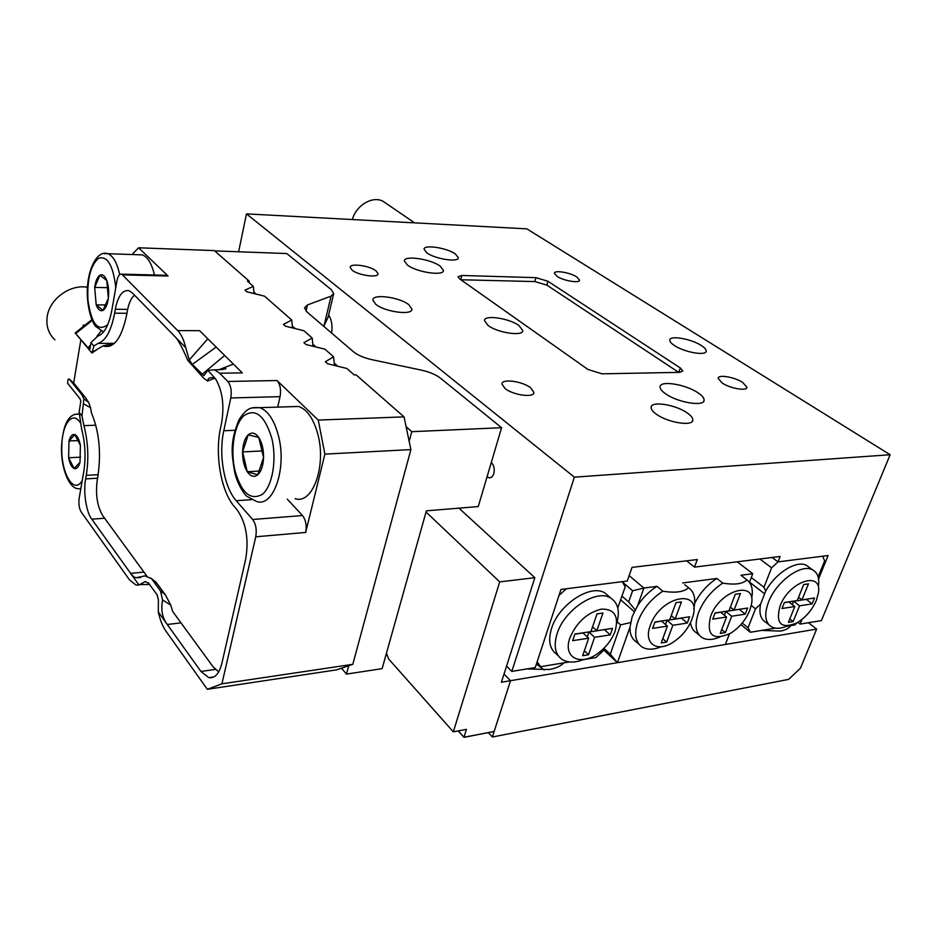 <?xml version="1.0" encoding="UTF-8"?>
<svg xmlns="http://www.w3.org/2000/svg" width="937" height="937" viewBox="0 0 937 937"><rect width="100%" height="100%" fill="white"/><g stroke="black" fill="none" stroke-linecap="round" stroke-linejoin="round"><path stroke-width="1.41" d="M665.715 393.88C661.85 391.197 659.976 388.843 660.081 386.829C659.917 380.129 685.872 384.322 698.135 392.908C702.211 395.66 704.202 398.084 704.109 400.193C704.46 406.939 677.802 402.605 665.715 393.88M407.408 265.054L404.362 260.931C403.999 255.051 430.786 259.022 440.191 266.155L443.447 270.442C444.021 276.345 416.625 272.304 407.408 265.054M576.77 276.954C570.153 272.503 554.177 269.856 554.399 273.264L557.046 276.356C563.605 280.854 579.816 283.548 579.523 280.116L576.77 276.954M742.736 382.483C734.561 377.037 718 374.203 718.129 378.302L722.169 383.01C730.263 388.504 747.129 391.408 746.93 387.286L742.736 382.483M530.705 387.836C522.53 381.242 501.752 378.407 501.939 383.971L504.996 388.492C513.043 395.18 534.219 398.061 533.914 392.474L530.705 387.836M376.03 270.863C369.658 265.639 349.864 262.91 350.157 267.338L352.078 270.137C358.344 275.419 378.454 278.184 378.044 273.756L376.03 270.863M408.872 304.736C399.712 297.17 372.504 293.504 372.844 299.969L375.678 304.244C384.65 311.939 412.456 315.664 411.905 309.175L408.872 304.736M701.239 345.46C691.061 338.761 669.604 335.095 669.803 340.143C669.721 341.665 671.302 343.481 674.523 345.589C684.572 352.382 706.521 356.142 706.193 351.059C706.252 349.478 704.601 347.615 701.239 345.46M455.382 253.974C447.031 247.848 423.723 244.276 424.051 249.23L426.839 252.849C435.049 259.057 458.825 262.688 458.334 257.71L455.382 253.974M687.243 412.948C675.682 404.608 650.969 400.731 651.11 407.361C651.004 409.34 652.761 411.624 656.368 414.213C667.753 422.692 693.111 426.675 692.794 420.01C692.888 417.949 691.037 415.595 687.243 412.948M487.99 325.408L484.452 320.583C484.171 314.527 509.271 318.217 519.004 325.584L522.752 330.574C523.209 336.652 497.547 332.893 487.99 325.408M487.064 476.792L488.88 477.753C491.117 478.069 492.757 476.675 493.811 473.595C494.83 468.98 493.998 465.256 491.316 462.433M331.569 333.033C332.658 325.783 331.675 319.786 328.629 315.031M797.867 622.332L800.128 624.089L821.398 620.599L890.15 454.738L574.369 477.156L246.466 213.882L526.84 228.851L890.15 454.738M686.645 560.83L694.504 567.108L780.146 556.484L778.015 561.884L772.111 557.48L778.015 561.884L828.121 555.524L818.551 578.961M802.049 619.38L800.128 624.089M694.504 567.108L697.292 559.541L632.018 567.389L627.263 581.022L560.97 589.443L535.261 667.554L511.801 671.407L574.369 477.156M238.63 251.784L246.466 213.882M506.566 666.078L511.801 671.407M588.026 369.506L602.081 373.828L679.723 372.352L682.827 370.97L680.309 367.972L547.934 281.264L535.952 277.657L461.847 275.478L457.97 276.778L459.517 278.804L588.026 369.506M460.852 279.753L535.004 281.58L546.997 285.199L678.716 372.376M352.382 219.539C356.001 205.367 372.621 195.528 382.987 201.268L386.231 203.481M761.676 630.402L780.252 631.105C785.382 630.214 788.884 628.387 790.758 625.623M526.781 668.948L549.223 669.51C555.805 668.374 560.701 666.16 563.922 662.846M544.256 670.072L536.433 663.982M492.358 736.997L788.556 679.407L800.432 668.245L816.654 629.09L510.536 680.695L492.358 736.997L488.388 732.652M458.287 730.907L463.956 737.255L494.15 731.457L510.536 680.695L504.024 674.019L510.536 680.695L501.4 682.23L534.84 577.684L499.714 581.889L453.321 731.832L388.586 658.898L386.454 653.218M816.654 629.09L808.42 622.73M780.064 605.993C775.426 623.644 781.013 629.301 796.79 622.964C805.469 617.729 811.981 610.233 816.314 600.476L818.423 592.863C822.428 570.293 789.13 581.233 780.064 605.993M787.303 625.963C780.978 628.704 775.742 629.02 771.596 626.9C765.084 622.73 764.03 614.508 768.445 602.245C775.988 581.748 801.287 563.266 812.496 569.79C817.38 572.413 819.406 577.567 818.551 585.274M768.844 624.71L765.822 622.297C760.586 619.181 758.853 613.114 760.61 604.084L765.728 591.06C775.461 572.987 796.614 559.822 806.511 565.386L809.427 567.529M797.211 600.594L803.7 584.547L808.444 583.88L801.955 599.879L814.511 597.993L812.098 603.885L799.542 605.817L793.135 621.594L788.404 622.367L794.799 606.544L781.997 608.511L784.398 602.514L797.211 600.594M742.221 623.035L748.066 627.778L755.515 608.816L751.228 605.419M751.287 577.497L763.96 587.288L771.584 567.834L778.015 561.884L822.698 556.215L824.63 560.947L818.118 576.899M775.426 628.141L750.314 632.264L740.886 624.592M797.024 622.836L794.728 624.967L786.448 626.338M771.584 567.834L759.884 558.991M763.96 587.288L765.728 591.06M760.61 604.084L755.515 608.816M748.066 627.778L750.314 632.264M764.369 593.648L749.506 582.111M798.547 597.291L801.955 599.879M806.23 599.235L812.098 603.885M806.171 599.387L793.616 601.273L799.542 605.817M793.616 601.273L792.28 604.599M789.774 618.97L793.135 621.594M784.328 602.678L788.884 601.987L794.799 606.544M569.872 637.945C562.68 657.516 580.319 666.594 597.876 653.358C605.595 647.69 611.182 640.697 614.649 632.358L615.129 631.069C619.052 616.218 614.508 608.898 601.472 609.12C587.124 612.704 576.583 622.32 569.872 637.945M583.646 659.496C574.908 662.927 567.693 662.904 562.024 659.414C555.114 654.342 553.462 645.78 557.105 633.728C564.285 609.624 596.764 588.413 610.854 598.157C618.08 603.006 620.06 611.334 616.769 623.152M609.097 596.611L605.115 593.121C591.013 583.364 558.651 604.435 551.542 628.458C547.946 640.475 549.609 649.025 556.531 654.108L558.347 655.865M583.142 659.695L595.803 657.622L602.76 651.238L603.733 648.439M617.764 607.914L625.237 586.831L622.191 581.666L566.37 588.764L559.002 595.44L537.135 661.827L540.59 666.675L536.784 662.916M540.59 666.675L569.427 661.944M602.959 613.021L597.021 613.864L590.931 631.62L574.896 634.033L572.659 640.662L588.67 638.202L582.662 655.701L588.565 654.74L594.585 637.301L610.245 634.899L612.517 628.376L596.846 630.73L602.959 613.021M592.571 626.83L596.846 630.73M587.265 636.914L588.916 632.088L604.611 629.559M604.552 629.734L610.245 634.899M588.916 632.088L594.585 637.301M584.348 650.782L588.565 654.74M574.838 634.208L583.013 632.979L588.67 638.202M749.659 610.619L751.275 605.197C757.6 579.441 719.979 589.361 710.539 616.558C706.287 635.321 712.916 640.92 730.427 633.365C739.176 627.825 745.594 620.235 749.659 610.619M719.757 637.101C712.741 640.03 706.943 640.24 702.34 637.746C695.629 633.283 694.364 624.909 698.533 612.657C703.511 600.383 711.581 590.544 722.755 583.13C734.76 585.063 742.807 583.985 746.871 579.874C751.65 583.493 753.278 589.525 751.732 597.993M691.904 619.392L692.865 616.405C701.954 587.628 660.035 596.061 650.196 625.74C643.25 643.625 657.177 652.995 673.223 642.173C681.89 636.375 688.121 628.786 691.904 619.392M661.276 646.729C653.581 649.856 647.221 649.973 642.196 647.092C635.356 642.36 633.916 633.892 637.863 621.699C642.782 609.05 651.098 598.895 662.81 591.2C675.319 593.191 683.893 592.032 688.519 587.733C694.329 591.915 696.074 599.001 693.767 608.98M684.771 584.665L688.519 587.733M662.81 591.2L656.989 586.339L643.883 588.061L637.652 605.642L632.159 616.698L629.992 627.193C629.816 634.197 632.006 639.163 636.563 642.068L638.858 644.117M741.881 575.997L746.871 579.874M690.499 622.683C691.143 627.462 693.193 630.882 696.636 632.92L699.271 635.157M656.989 586.339C649.353 591.142 642.899 597.583 637.652 605.642M722.755 583.13L716.864 578.445L682.663 582.955M629.992 627.193L617.401 662.682L725.355 644.48L729.443 633.939M716.864 578.445C707.4 584.594 700.009 592.887 694.704 603.311M749.424 582.334L752.751 573.713L740.944 575.271M629.16 575.599L643.883 588.061L632.604 590.778L628.668 601.952L621.981 596.155M632.604 590.778L622.414 582.053M628.668 601.952L635.216 609.811M752.751 573.713L737.267 561.802M603.885 648.299L610.292 654.202L620.61 624.874L617.155 621.793M610.292 654.202L617.401 662.682L603.311 649.657M630.554 622.555L620.61 624.874M620.692 599.856L634.267 611.674M726.562 617.026L720.272 633.4L725.379 632.58L731.68 616.241L745.231 614.157L747.609 608.054L734.046 610.092L740.441 593.519L735.311 594.245L728.927 610.865L715.095 612.939L712.741 619.146L726.562 617.026L720.717 612.248L715.036 613.103M672.836 625.272L687.278 623.058L689.62 616.78L675.167 618.947L681.457 601.882L675.987 602.667L669.721 619.767L654.963 621.992L652.644 628.376L667.39 626.115L661.206 642.969L666.652 642.091L672.836 625.272L667.05 620.329L681.468 618.162L687.278 623.058M730.368 607.129L734.046 610.092M724.383 615.246L725.824 611.486L739.422 609.284M739.352 609.448L745.231 614.157M725.824 611.486L731.68 616.241M721.748 629.57L725.379 632.58M665.528 624.51L667.05 620.329M662.775 638.706L666.652 642.091M654.904 622.156L661.616 621.149L667.39 626.115M671.243 615.609L675.167 618.947M87.504 287.272C70.111 283.993 49.438 299.02 47.19 316.753C45.972 326.123 48.537 333.818 54.908 339.85M215.287 669.416L200.94 671.454L208.799 677.638C214.819 678.611 219.199 673.738 221.952 663.021L245.717 559.061C248.996 539.033 246.08 522.565 236.944 509.634L234.789 507.151C220.991 491.784 214.573 454.679 220.663 427.377L221.577 423.055C224.493 405.639 222.502 390.905 215.58 378.864L207.827 370.373L203.821 375.69L192.354 364.388L189.262 359.949L185.784 347.756C183.839 339.826 181.146 334.122 177.714 330.62L121.705 274.154C119.526 273.756 117.957 275.935 116.984 280.69L111.854 310.182C108.915 325.326 104.194 333.97 97.694 336.137L90.948 342.626L89.917 348.997M111.726 345.32L109.711 343.961M224.306 368.018L225.29 369.002M252.65 519.496L236.218 500.733C224.084 487.357 218.415 454.714 223.791 430.739L230.783 397.956L280.069 396.656C281.217 389.769 280.21 384.393 277.024 380.527L318.252 420.069L324.881 454.117L305.685 532.439C306.903 525.598 305.837 519.965 302.499 515.537L252.65 519.496C255.883 524.041 256.925 529.803 255.754 536.796L221.917 683.823L352.804 664.321L410.898 449.596L324.881 454.117M218.93 369.705L233.395 364.095L242.285 372.879L219.691 373.231L227.82 381.476C230.889 385.423 231.884 390.916 230.783 397.956M219.691 373.231L214.514 369.822L207.827 370.373M200.94 671.454L167.278 624.499L180.993 622.847M151.056 578.199L156.01 582.193L165.299 594.702L160.438 590.837L162.593 600.02C160.766 609.835 162.335 617.998 167.278 624.499L158.318 611.99C160.122 620.118 162.651 626.49 165.908 631.081L207.323 689.304L221.917 683.823M143.935 572.085L130.641 573.385C132.597 576.021 134.436 577.461 136.158 577.719L145.012 575.88L151.466 578.644L157.24 583.739M160.438 590.837L152.04 579.371M165.299 594.702L170.745 605.079L172.631 611.404L213.167 666.91L218.684 671.852M162.593 600.02L170.745 605.079M73.964 383.362L85.326 397.417L81.835 394.664L69.209 379.005L68.108 379.321L67.558 383.186L79.868 398.576L80.863 400.919L79.13 412.339L81.73 429.462C85.302 443.353 85.97 457.514 83.744 471.92L79.153 498.297C78.474 503.86 79.153 508.428 81.226 512.024L129.411 579.769L135.959 585.028L138.992 585.028L145.188 581.549L148.585 583.119L157.123 594.854L158.388 599.762L158.318 611.99M83.85 398.904L81.847 394.664L85.337 397.429L88.699 402.523L83.85 398.904L83.358 403.671L90.538 407.7L88.699 402.523M95.82 425.222L83.932 425.644L81.976 415.946L83.358 403.671M146.629 575.775L102.812 515.772C97.202 506.378 95.351 494.373 97.272 479.767L97.893 476.23C101.313 452.559 99.181 431.477 91.486 412.971L90.538 407.7M83.932 425.644C88.137 441.913 88.933 458.474 86.298 475.34L98.162 474.672M138.992 585.028L91.803 519.18C86.239 512.48 83.053 491.339 85.677 478.901L86.298 475.34M80.769 340.307L73.66 383.081M89.94 345.589L88.183 347.908L75.171 332.951L91.955 353.038L93.887 346.022L90.948 342.626M85.021 325.127L83.299 325.116L83.03 326.708M214.55 378.302L207.616 380.984C208.026 378.115 210.005 377.096 213.566 377.916L215.592 378.853M126.952 313.298L114.642 313.169L115.321 309.257C117.933 295.998 122.489 289.791 128.978 290.646L132.269 292.859L176.285 337.999C179.74 342.883 183.582 350.356 187.787 360.394L203.844 378.361L207.616 380.984M114.642 313.169C111.175 330.913 105.647 340.986 98.034 343.387L114.408 343.34M114.267 343.469L103.117 345.835L92.107 352.277M98.034 343.387L93.887 346.022M352.804 664.321L336.77 669.838L207.323 689.304M132 254.536L138.617 247.79L214.339 250.589L249.23 281.17L248.961 282.482M138.617 247.79L168.051 276.017L165.779 275.291M83.545 326.299L91.92 319.634M287.343 499.21L302.499 515.537M277.692 407.103L280.069 396.656M318.252 420.069L404.034 416.871L410.898 449.596M334.439 365.418L333.56 356.786L325.362 361.776L327.563 363.732L346.854 368.475L354.209 374.941L356.154 374.905L404.034 416.871M254.056 293.574L253.353 286.347L247.415 281.135L249.23 281.17M292.508 327.927L291.723 320.044L264.527 296.162L246.818 291.782L244.967 290.142L253.353 286.347M313.017 346.257L312.173 338.011L303.893 330.726L285.422 326.181L283.407 324.389L291.723 320.044M333.56 356.786L324.893 349.173L306.012 344.535L303.916 342.661L312.173 338.011M148.678 583.247L145.188 581.549M192.354 364.388L216.154 347.053L224.693 355.486L201.982 374.378M224.693 355.486L233.395 364.095M177.714 330.62L199.593 330.679L216.154 347.053M100.997 330.984L96.909 336.383M207.791 338.784L189.262 359.949M89.612 349.255L88.183 347.908M134.518 295.167C131.203 297.931 128.837 303.096 127.42 310.662L126.729 314.563C121.857 337.589 114.337 348.154 104.183 346.245L103.117 345.835M84.049 325.971L83.299 325.116M333.56 294.183L328.137 317.093L324.05 325.783L331.042 296.162L307.465 304.923L306.048 311.096M341.525 668.198L346.479 674.101L382.132 668.655L426.37 510.829L478.257 506.577L501.588 427.705L411.776 431.688L406.084 426.651M214.702 250.893L286.792 253.552L331.183 289.545L333.713 293.515L331.042 296.162M307.465 304.923L304.513 307.863L307.008 312.009L353.436 351.738C357.782 355.24 364.013 357.911 372.141 359.738L421.533 370.162C429.568 371.966 435.928 374.671 440.624 378.279L501.588 427.705M346.479 674.101L348.74 665.715M409.176 441.374L411.776 431.688M337.765 366.238L334.204 363.087M316.003 346.995L312.794 344.16M295.19 328.582L292.321 326.053M256.188 294.101L253.915 292.086M458.943 508.159L534.84 577.684M426.03 512.024L499.714 581.889M494.15 731.457L463.944 737.349L458.216 730.919M463.944 737.349L466.427 729.373L453.321 731.832M295.155 498.648C312.408 504.973 326.673 466.099 317.819 434.171C313.555 418.71 307.16 409.469 298.634 406.459L290.728 406.693M247.263 471.744C250.601 476.535 254.091 477.554 257.722 474.79C261.236 471.463 263.192 465.724 263.566 457.561C263.648 449.315 262.032 442.604 258.741 437.415C255.297 432.73 251.807 431.863 248.246 434.815C244.815 438.258 242.941 443.962 242.601 451.915C242.519 459.926 244.077 466.544 247.263 471.744L257.722 474.79L263.566 457.561L258.741 437.415L248.246 434.815L242.601 451.915L247.263 471.744L259.42 471.03M262.536 450.92L242.601 451.915M154.464 274.998C151.747 263.66 147.718 256.961 142.365 254.887L138.348 254.759M96.195 304.83C98.057 309.678 100.329 311.529 102.988 310.37C105.635 308.741 107.415 304.701 108.352 298.247C109.09 291.63 108.575 285.726 106.783 280.526C104.862 275.677 102.566 273.92 99.908 275.232C97.307 277.001 95.562 281.053 94.684 287.413L96.195 304.83L102.988 310.37L108.352 298.247L106.783 280.526L99.908 275.232L94.684 287.413L96.195 304.83L105.94 304.958M107.954 287.682L94.684 287.413M68.624 457.76C69.783 463.651 71.599 467.223 74.07 468.477C76.553 469.296 78.521 467.258 79.996 462.351L80.395 445.286C79.176 439.312 77.326 435.752 74.843 434.627C72.36 433.948 70.416 436.068 68.998 440.964L68.624 457.76L74.07 468.477L79.996 462.351L80.395 445.286L74.843 434.627L68.998 440.964L68.624 457.76L80.57 457.174M78.485 440.566L68.998 440.964M460.711 279.648L461.847 275.478M534.804 281.58L535.952 277.657M546.81 285.071L547.934 281.264M678.798 372.364L680.309 367.972M74.023 383.42L69.209 379.005M97.542 478.21L85.677 478.901M104.616 518.231L91.803 519.18M127.666 309.397L115.321 309.257M223.791 430.739L234.918 430.294M251.549 499.644L236.218 500.733M305.685 532.439L255.754 536.796M185.784 347.756L176.285 337.999M79.13 412.339L81.976 415.946M75.803 333.478L92.236 320.395M227.82 381.476L277.024 380.527M168.051 276.017L122.77 274.869M278.476 435.892C287.155 468.395 273.299 507.913 256.492 501.424L247.169 496.493C245.693 495.954 237.529 485.6 234.519 471.487C232.013 454.832 229.378 443.283 238.865 420.081C247.462 406.307 252.088 407.572 259.76 407.654C268.052 410.734 274.295 420.139 278.476 435.892M234.976 470.608C241.418 493.003 250.542 500.908 262.348 494.314C272.468 486.244 277.059 459.481 271.753 438.083C264.621 415.267 255.286 407.853 243.737 415.841C234.109 424.824 230.151 450.111 234.976 470.608M252.053 407.9L298.634 406.459M115.684 288.151L115.474 284.989C112.616 264.351 106.935 255.473 98.432 258.378C90.491 265.511 87 279.472 87.973 300.262C91.404 324.132 98.022 332.225 107.837 324.53M103.925 253.599L107.86 253.716C113.131 255.86 117.078 262.805 119.702 274.588M80.805 488.833L78.286 488.716C69.162 488.739 60.8 468.266 61.514 446.41C63.048 423.992 68.823 413.229 78.837 414.142L79.247 414.271M80.219 422.634C72.196 410.183 61.959 424.215 61.795 446.621C60.729 472.798 73.8 495.415 82.245 480.552M75.206 414.259L79.235 414.131M490.66 477.624L488.88 477.753M522.752 330.574L522.53 331.358M692.396 421.135L692.794 420.01M705.936 351.808L706.193 351.059M411.718 309.913L411.905 309.175M533.657 393.306L533.914 392.474M746.684 387.953L746.93 387.286M443.447 270.442L443.283 271.074M704.109 400.193L703.722 401.294M382.987 201.268L414.611 222.854M812.496 569.79L806.511 565.386M610.854 598.157L605.115 593.121M140.562 577.52L136.158 577.719M156.022 582.193L151.466 578.644M208.799 677.638L213.999 676.889M207.581 381.066L208.518 380.633M96.851 349.712L92.142 352.898M223.065 368.1L225.958 368.51C224.81 369.377 221.003 369.81 214.514 369.822M83.873 326.029L75.171 332.951M149.569 584.465L140.316 584.559M166.938 275.314L121.705 274.154M109.699 346.221L104.183 346.245M103.632 331.885L95.738 326.498C94.332 325.057 89.577 317.901 87.668 300.601C84.962 273.428 96.288 249.219 107.86 253.716L142.365 254.887"/></g></svg>

